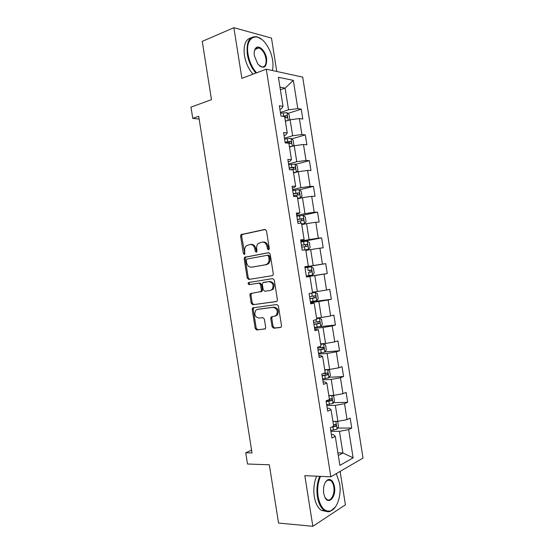 <?xml version="1.0" encoding="UTF-8"?>
<svg xmlns="http://www.w3.org/2000/svg" width="554" height="554" viewBox="0 0 554 554"><rect width="100%" height="100%" fill="white"/><g stroke="black" fill="none" stroke-linecap="round" stroke-linejoin="round"><path stroke-width="0.83" d="M268.545 249.902L269.292 248.559L266.488 230.831L264.895 229.439L241.087 234.577L240.595 236.205L243.324 253.455L244.39 254.424L244.778 254.224L244.743 250.886C244.48 248.781 244.979 247.077 246.253 245.789L249.909 244.501C252.458 244.328 254.106 245.81 254.868 248.954L255.228 251.211L256.315 252.195L257.042 250.872L256.682 248.607C256.419 246.509 256.918 244.799 258.192 243.483L261.994 242.126C264.604 241.939 266.294 243.441 267.07 246.62L267.43 248.912L268.545 249.902M272.076 326.715L273.669 328.224L280.428 327.511L281.183 327.095L281.515 325.704L278.392 306.009L276.785 304.513L252.555 307.92L252.181 309.361L255.214 328.522L256.751 330.011L265.359 328.799L265.691 327.4L264.383 319.111L262.818 317.622L258.891 318.086C254.958 317.006 253.912 314.409 255.74 310.295L257.513 309.347L273.039 307.373C277.048 308.37 278.163 310.974 276.391 315.184L274.445 316.251L271.107 316.95L270.761 318.37L272.076 326.715L273.08 326.465L274.673 327.975L280.954 327.31M276.778 71.48L271.488 38.067L233.871 27.7L202.258 41.377L211.489 99.658L190.978 107.13L192.757 118.362L198.706 116.278L252.028 452.923L245.727 452.777L247.506 464.01L269.32 464.778L278.551 523.059L312.844 526.3L345.412 504.819L340.121 471.406M233.871 27.7L241.89 78.343L266.273 69.195L330.835 476.821L304.825 475.657L312.844 526.3M272.222 275.684L272.88 275.324L273.295 273.801L270.172 254.113L268.579 252.686L244.633 257.291L244.182 258.856L247.216 278.018L248.746 279.438L272.222 275.684M274.285 280.061L277.402 299.756L277.035 301.21L276.321 301.598L252.749 304.728L251.218 303.273L249.916 295.074L250.311 293.592L260.989 291.549L261.377 290.067L260.505 284.555L258.947 283.115L249.175 284.624C248.13 284.347 247.873 283.662 248.393 282.568L272.679 278.6L274.285 280.061M266.273 69.195L302.685 77.103L363.022 458.054L330.835 476.821M337.684 428.069L351.742 428.027L350.176 418.125L347.067 419.627L344.54 403.679L347.663 402.28L346.098 392.377L342.961 393.707L340.433 377.759L343.584 376.533L342.019 366.63L338.854 367.794L336.326 351.838L339.505 350.786L337.94 340.876L334.748 341.873L332.22 325.925L335.426 325.032L333.861 315.129L330.641 315.953L328.12 300.005L331.354 299.285L329.782 289.382L326.541 290.033L324.014 274.085L327.276 273.538L325.704 263.635L322.435 264.119L319.907 248.171L323.197 247.79L321.625 237.888L318.328 238.199L315.801 222.251L319.118 222.036L317.546 212.134L314.222 212.279L311.694 196.331L315.039 196.289L313.467 186.386L310.115 186.366L307.595 170.41L310.96 170.542L309.395 160.639L306.016 160.445L303.488 144.497L306.881 144.795L305.316 134.892L301.909 134.525L299.382 118.577L302.803 119.041L301.238 109.138L297.803 108.612L293.329 80.365L278.413 77.276L283.011 106.313L279.334 105.745L280.968 116.063L284.638 116.562L287.235 132.96L283.586 132.572L285.22 142.897L288.856 143.216L291.452 159.614L287.831 159.407L289.465 169.725L293.08 169.863L295.677 186.262L292.083 186.234L293.717 196.552L297.297 196.511L299.894 212.909L296.335 213.068L297.969 223.387L301.514 223.158L304.118 239.557L300.58 239.896L302.214 250.214L305.739 249.806L308.336 266.204L304.832 266.723L306.466 277.048L309.956 276.453L306.452 276.938M351.742 428.027L348.646 429.592L353.12 457.839L339.886 465.388L335.281 436.351L331.964 438.027L330.329 427.709L333.66 426.095L331.063 409.697L327.712 411.2L326.077 400.874L329.443 399.448L326.839 383.049L323.467 384.365L321.832 374.047L325.219 372.8L322.622 356.402L319.215 357.538L317.581 347.219L321.001 346.153L318.398 329.755L314.963 330.703L313.329 320.385L316.777 319.506L314.18 303.107L310.718 303.876L309.084 293.558L312.56 292.858L309.956 276.453M326.825 405.583L335.343 405.369L337.878 421.345L332.912 421.393M327.248 408.243L328.924 408.208L331.063 409.697M337.878 421.345L347.067 419.627M335.343 405.369L344.54 403.679M322.747 379.829L331.237 379.407L333.764 395.383L328.82 395.556M323.086 381.983L324.755 381.907L326.839 383.049M333.764 395.383L342.961 393.707M331.237 379.407L340.433 377.759M318.668 354.082L327.123 353.445L329.651 369.421L324.727 369.719M318.924 355.723L320.593 355.599L322.622 356.402M329.651 369.421L338.854 367.794M327.123 353.445L336.326 351.838M314.589 328.335L323.01 327.483L325.537 343.459L320.641 343.875M314.769 329.457L318.398 329.755M325.537 343.459L334.748 341.873M323.01 327.483L332.22 325.925M310.51 302.588L318.896 301.521L321.431 317.497L316.549 318.038M310.607 303.197L314.18 303.107M321.431 317.497L330.641 315.953M318.896 301.521L328.12 300.005M306.431 276.834L314.783 275.56L317.317 291.536L312.456 292.2M317.317 291.536L326.541 290.033M314.783 275.56L324.014 274.085M305.843 250.463L310.676 249.591L313.204 265.574L304.866 266.931M304.845 266.834L308.336 266.204M313.204 265.574L322.435 264.119M310.676 249.591L319.907 248.171M301.75 224.626L306.563 223.629L309.09 239.605L300.787 241.184M300.69 240.574L304.118 239.557M309.09 239.605L318.328 238.199M306.563 223.629L315.801 222.251M297.657 198.782L302.449 197.667L304.977 213.643L296.709 215.437M296.529 214.308L299.894 212.909M304.977 213.643L314.222 212.279M302.449 197.667L311.694 196.331M293.565 172.945L298.336 171.705L300.87 187.681L292.63 189.69M292.373 188.048L293.994 187.654L295.677 186.262M300.87 187.681L310.115 186.366M298.336 171.705L307.595 170.41M289.472 147.108L294.222 145.744L296.757 161.72L288.551 163.942M288.212 161.789L289.825 161.346L291.452 159.614M296.757 161.72L306.016 160.445M294.222 145.744L303.488 144.497M285.379 121.271L290.116 119.782L292.644 135.758L284.472 138.188M284.05 135.522L285.656 135.044L287.235 132.96M292.644 135.758L301.909 134.525M290.116 119.782L299.382 118.577M280.393 89.796L285.102 88.155L288.53 109.796L280.393 112.441M279.895 109.263L281.494 108.736L283.011 106.313M288.53 109.796L297.803 108.612M279.985 87.186L285.102 88.155L293.329 80.365M251.578 450.111L245.727 452.777M192.757 118.362L199.149 119.089M337.898 452.86L342.884 452.971L339.457 431.331L330.904 431.331M338.314 455.478L342.884 452.971L353.12 457.839M331.403 434.509L333.093 434.516L335.281 436.351M339.457 431.331L348.646 429.592M287.851 113.452L301.238 109.138M291.688 138.909L305.316 134.892M295.497 164.365L309.395 160.639M299.278 189.821L313.467 186.386M302.027 215.478L317.546 212.134M300.884 241.807L321.625 237.888M304.88 267.035L325.704 263.635M306.417 276.737L327.276 273.538M310.413 301.965L331.354 299.285M319.63 326.652L335.426 325.032M324.949 351.908L339.505 350.786M329.221 377.281L343.584 376.533M333.466 402.668L347.663 402.28M268.981 249.674L268.088 246.516C267.319 243.344 265.629 241.849 263.018 242.029L262.686 242.063M250.56 244.439L250.948 244.404C253.49 244.231 255.138 245.706 255.9 248.843L256.751 251.945M265.442 229.467L242.133 234.494L241.634 236.122L244.833 254.168M268.974 252.686L245.671 257.167L245.221 258.732L248.247 277.859L249.681 279.292M268.6 256.28L267.485 255.29L246.946 259.023L246.239 260.325L246.613 262.679C247.354 265.795 248.988 267.291 251.523 267.18L265.581 264.764L267.596 263.676C268.78 262.374 269.244 260.712 268.981 258.697L268.6 256.28L269.618 256.163L268.503 255.165L267.575 255.276M252.319 267.076L251.523 267.18M269.618 256.163L269.999 258.573C270.262 260.588 269.798 262.243 268.614 263.538L266.599 264.625L252.555 267.042M276.695 301.48L252.749 304.728M251.696 293.149L250.941 294.88L252.243 303.066L253.774 304.52M260.408 291.889L262.007 291.362L262.395 289.881L261.53 284.382L259.964 282.942L249.175 284.624M249.771 282.194L249.418 282.401C248.898 283.496 249.162 284.181 250.2 284.451M270.297 290.455L272.111 289.465C274.036 285.178 272.963 282.547 268.891 281.577L262.741 282.775L262.333 284.278L263.205 289.797L264.777 291.252L270.297 290.455M270.497 290.421L273.122 289.285C275.047 285.005 273.974 282.381 269.902 281.411L268.891 281.577M263.385 282.429L269.902 281.411M272.367 316.493L271.765 318.135L273.08 326.465M275.449 316.022L277.388 314.956C279.168 310.746 278.053 308.149 274.05 307.158L273.039 307.373M258.095 309.222L274.05 307.158M253.843 307.491L253.206 309.146L256.232 328.28L257.769 329.762L265.158 328.979M289.049 120.114L289.846 119.442L289.063 114.519L286.896 112.6L280.532 113.286M286.847 120.807L285.331 120.952M284.832 117.815L286.82 117.663C287.644 117.123 287.581 116.465 286.619 115.696L282.152 116.222M283.655 116.43L284.728 116.298L285.656 117.427M272.374 70.517C273.129 67.491 273.205 64.015 272.603 60.095C271.508 53.703 269.133 48.087 265.477 43.254C256.606 31.072 245.048 37.679 248.047 54.292C249.369 61.729 252.229 67.907 256.613 72.823M255.879 73.093C251.509 68.073 248.656 61.833 247.333 54.375C246.17 41.716 249.404 35.871 257.035 36.834L261.37 39.161M266.661 58.689C266.772 67.823 263.808 69.575 257.748 63.952L254.383 55.795C253.905 52.415 254.328 49.895 255.643 48.24C258.704 44.237 265.636 50.947 266.661 58.689M259.535 65.884L261.384 66.882C265.013 67.366 266.543 64.659 265.975 58.772C264.77 53.08 262.388 49.451 258.836 47.893L255.491 48.842L254.321 51.439M252.991 74.181C248.614 69.174 245.768 62.962 244.446 55.532C243.254 45.186 245.47 39.272 251.101 37.776M256.897 47.879L257.665 48.357M320.524 476.364C317.878 482.389 317.068 489.147 318.1 496.626C320.392 507.478 324.609 512.208 330.759 510.836C337.317 508.669 341.645 494.923 339.664 483.524L336.389 473.933M335.454 506.903L330.378 511.314C328.39 512.041 326.438 511.806 324.512 510.622C320.96 508.198 318.592 503.579 317.4 496.772C316.355 489.272 317.137 482.458 319.741 476.329M334.45 486.696C336.389 496.82 328.439 505.643 324.783 497.042L323.674 493.24C323.051 486.357 324.512 481.814 328.058 479.619C331.195 478.898 333.321 481.26 334.45 486.696M324.956 497.402L326.846 499.493C330.793 502.27 335.128 494.154 333.771 486.827C333.217 483.642 332.095 481.481 330.413 480.36L327.691 480.103L325.447 482.049M326.119 511.397L321.417 510.379C317.858 507.963 315.482 503.357 314.298 496.564C313.259 489.092 314.049 482.299 316.659 476.191M329.118 479.902L329.429 480.318M292.63 146.201L293.897 145.044L293.114 140.12L290.961 138.292L284.604 139.033M291.529 146.519L289.41 146.699M288.911 143.562L290.892 143.389C291.709 142.842 291.653 142.184 290.718 141.422L285.102 142.17M285.165 142.544L288.835 141.969L289.721 143.133M293.537 172.751L296.335 172.225L297.955 170.646L297.173 165.722L295.033 163.991L288.682 164.78M296.335 172.225L293.488 172.453M290.31 169.759L294.97 169.108C295.774 168.561 295.725 167.904 294.825 167.149L289.181 167.91M289.23 168.215L292.941 167.647L293.786 168.845M297.602 198.422L300.406 197.917L302.006 196.248L301.231 191.324L299.105 189.683L292.761 190.521M300.406 197.917L297.567 198.2M293.572 195.638L299.042 194.835C299.832 194.281 299.797 193.623 298.931 192.875L293.26 193.658M293.295 193.886L297.048 193.325L297.844 194.565M301.667 224.1L304.478 223.615L306.064 221.856L305.282 216.933L303.17 215.381L296.84 216.268M304.478 223.615L301.646 223.954M297.65 221.385L303.114 220.561C303.897 220 303.869 219.342 303.031 218.601L297.339 219.405M297.359 219.557L301.154 219.003L301.895 220.291M304.825 249.916L308.543 249.307L310.115 247.458L309.34 242.534L307.241 241.073L300.919 242.015M308.543 249.307L303.377 250.083M301.729 247.132L307.193 246.288C307.962 245.72 307.941 245.062 307.131 244.328L301.418 245.152M301.424 245.228L305.254 244.674L305.94 246.045M306.3 276.01L312.615 275.006L314.173 273.06L313.391 268.136L311.313 266.765L304.998 267.762M308.176 270.47L309.354 270.352C310.275 271.079 310.254 271.737 309.291 272.319L311.265 272.007C312.02 271.432 312.013 270.781 311.23 270.054L308.176 270.47L307.678 267.333M310.378 301.757L316.687 300.697L318.231 298.661L317.449 293.738L315.378 292.464L310.226 293.322M315.378 292.464L311.653 293.038M309.88 298.62L315.337 297.733C316.085 297.152 316.085 296.501 315.33 295.774L309.568 296.639M313.453 296.03C314.34 296.757 314.305 297.415 313.356 297.997L309.873 298.544M314.457 327.504L320.752 326.389L322.283 324.263L321.507 319.339L319.45 318.155L316.653 318.709M319.45 318.155L316.632 318.564M313.959 324.367L319.416 323.46C320.15 322.871 320.157 322.22 319.429 321.5L313.647 322.386M317.677 321.756C318.398 322.539 318.315 323.176 317.421 323.668L313.938 324.215M318.536 353.251L324.824 352.088L326.341 349.865L325.558 344.941L323.522 343.854L320.731 344.456M323.522 343.854L320.697 344.242M318.038 350.114L323.488 349.186L323.522 347.226L317.726 348.134M321.853 347.483C322.449 348.293 322.331 348.909 321.486 349.345L318.003 349.886M322.615 378.991L328.896 377.78L330.392 375.474L329.616 370.55L327.587 369.546L324.81 370.211M327.587 369.546L324.762 369.913M322.116 375.861L327.559 374.906L327.622 372.946L322.622 373.756M326.001 373.216L325.551 375.016L322.068 375.557M330.967 395.48L328.889 395.965M332.102 395.445L333.667 396.152L334.45 401.075L332.961 403.478L326.694 404.739M326.195 401.602L331.638 400.632L331.714 398.672L329.381 399.102M330.129 398.949L329.623 400.694L326.133 401.228M334.45 421.379L332.968 421.712M336.763 421.359L337.725 421.753L338.501 426.677L337.033 429.17L330.766 430.486M331.403 427.189L335.71 426.358L335.807 424.392L333.46 424.849M334.249 424.689L333.688 426.365L332.767 426.532M268.088 246.516L267.07 246.62M256.253 251.101L255.228 251.211M255.9 248.843L254.868 248.954M244.362 253.344L243.324 253.455M241.634 236.122L240.595 236.205M242.638 234.231L241.599 234.314M268.455 248.808L267.43 248.912M248.247 277.859L247.216 278.018M245.221 258.732L244.182 258.856M246.225 256.876L245.187 257.001M266.599 264.625L265.581 264.764M269.999 258.573L268.981 258.697M252.243 303.066L251.218 303.273M250.941 294.88L249.916 295.074M262.395 289.881L261.377 290.067M261.53 284.382L260.505 284.555M259.964 282.942L258.947 283.115M271.765 318.135L270.761 318.37M258.531 309.132L257.513 309.347M257.769 329.762L256.751 330.011M256.232 328.28L255.214 328.522M253.206 309.146L252.181 309.361M274.673 327.975L273.669 328.224M288.177 120.391L286.951 112.649M283.703 115.959L283.205 112.822M284.576 116.298L286.508 115.682M292.277 146.304L291.016 138.341M287.782 141.706L287.284 138.569M288.641 141.976L290.58 141.409M296.376 172.183L295.088 164.032M291.861 167.46L291.362 164.323M292.235 169.829L292.173 169.441M292.713 167.647L294.652 167.135M300.448 197.875L299.153 189.724M295.94 193.214L295.441 190.077M296.466 196.518L296.252 195.195M296.778 193.325L298.731 192.854M304.52 223.567L303.225 215.416M300.019 218.969L299.52 215.831M300.69 223.214L300.33 220.949M300.843 218.996L302.803 218.581M308.585 249.265L307.297 241.108M304.098 244.716L303.599 241.579M304.908 249.833L304.409 246.696M304.908 244.674L306.874 244.307M312.657 274.957L311.362 266.799M308.987 275.587L308.488 272.45M308.98 270.345L310.953 270.033M309.291 272.319L311.265 272.007M316.722 300.649L315.434 292.491M312.255 296.224L311.757 293.087M313.065 301.341L312.567 298.204M313.356 297.997L315.337 297.733M320.794 326.341L319.506 318.183M316.334 321.978L315.974 319.706M317.144 327.089L316.646 323.958M317.421 323.668L319.416 323.46M324.866 352.032L323.571 343.882M320.413 347.725L320.205 346.402M321.223 352.843L320.724 349.706M321.486 349.345L323.488 349.186M328.931 377.724L327.643 369.573M324.492 373.479L324.429 373.091M325.302 378.597L324.803 375.46M325.551 375.016L327.559 374.906M333.002 403.416L331.742 395.452M329.381 404.351L328.882 401.214M329.623 400.694L331.638 400.632M337.067 429.108L335.842 421.365M333.46 430.098L332.961 426.968M333.688 426.365L335.71 426.358M242.133 234.494L241.087 234.577M245.671 257.167L244.633 257.291M268.614 263.538L267.596 263.676M251.336 293.405L250.311 293.592M262.007 291.362L260.989 291.549M249.418 282.401L248.393 282.568M273.122 289.285L272.111 289.465M272.111 316.715L271.107 316.95M277.388 314.956L276.391 315.184M253.573 307.705L252.555 307.92M284.728 116.298L286.619 115.696M258.836 47.893L255.096 49.389M255.491 48.842L255.643 48.24M321.417 510.379L324.512 510.622M330.413 480.36L327.428 480.221M327.691 480.103L328.058 479.619M330.759 510.836L330.378 511.314M288.835 141.969L290.718 141.422M292.941 167.647L294.825 167.149M297.048 193.325L298.931 192.875M301.154 218.996L303.031 218.601M305.254 244.674L307.131 244.328M309.354 270.352L311.23 270.054M313.522 296.016L315.33 295.774M318.508 321.604L319.429 321.5M322.844 347.282L323.522 347.226M327.054 372.981L327.622 372.946M331.209 398.686L331.714 398.672M335.343 424.399L335.807 424.392"/></g></svg>
